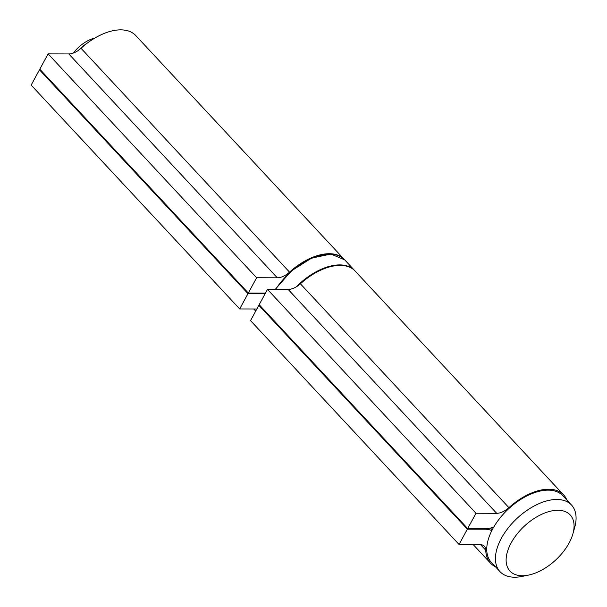 <?xml version="1.0" encoding="UTF-8"?>
<svg xmlns="http://www.w3.org/2000/svg" width="607" height="607" viewBox="0 0 607 607"><rect width="100%" height="100%" fill="white"/><g stroke="black" fill="none" stroke-linecap="round" stroke-linejoin="round"><path stroke-width="0.91" d="M73.364 53.052A25.775 14.439 -43 0 1 94.851 38.059M569.047 543.09A41.162 23.066 137 0 0 572.917 533.758A41.162 23.066 137 0 0 549.821 511.352A41.162 23.066 137 0 0 507.824 550.466A41.162 23.066 137 0 0 528.545 575.095A41.162 23.066 137 0 0 569.047 543.09M528.545 575.095L522.035 576.422A48.864 27.376 -43 0 1 500.001 571.65A48.864 27.376 -43 0 1 517.088 518.317A48.864 27.376 -43 0 1 571.506 505.047A48.864 27.376 -43 0 1 574.708 527.369L572.917 533.758M500.001 571.65L491.313 562.325A48.864 27.376 -43 0 1 508.4 508.992A48.864 27.376 -43 0 1 562.818 495.714L571.506 505.047M87.787 42.74A33.468 18.756 137 0 0 78.349 50.404M467.36 529.167L258.848 305.313L250.539 320.617L459.051 544.471L467.36 529.167L484.872 529.213A34.622 19.401 -43 0 1 491.799 530.647M258.848 305.313L259.75 305.313M493.658 527.217A34.622 19.401 -43 0 1 485.198 528.606L467.694 528.56L476.002 513.256L496.678 513.31A15.387 8.619 137 0 0 508.909 507.649A50.017 28.021 -43 0 1 563.66 494.933A50.017 28.021 -43 0 1 566.892 500.1M476.002 513.256L267.482 289.402L259.181 304.699L467.694 528.56M267.482 289.402L288.166 289.456A15.387 8.619 137 0 0 300.397 283.795A50.017 28.021 -43 0 1 355.141 271.079L563.66 494.933M495.388 566.703A50.017 28.021 -43 0 1 490.464 563.106A50.017 28.021 -43 0 1 485.782 550.238A15.387 8.619 137 0 0 484.348 546.277A15.387 8.619 137 0 0 479.727 544.525L459.051 544.471M247.982 293.651L39.47 69.797L31.162 85.101L239.682 308.955L247.982 293.651L265.153 293.697M39.47 69.797L40.373 69.805M265.487 293.09L248.316 293.044L256.624 277.74L277.3 277.801A15.387 8.619 137 0 0 289.531 272.133A50.017 28.021 -43 0 1 344.283 259.417A50.017 28.021 -43 0 1 344.495 259.652M256.624 277.74L48.112 53.886L39.804 69.19L248.316 293.044M48.112 53.886L68.788 53.94A15.387 8.619 137 0 0 81.019 48.279A50.017 28.021 -43 0 1 135.771 35.563L344.283 259.417M256.844 309.001L239.682 308.955M484.295 528.598L484.872 529.213M288.166 289.456L496.678 513.31M300.397 283.795L508.909 507.649M480.494 544.555L485.782 550.238M264.918 293.09L265.274 293.469M68.788 53.94L277.3 277.801M81.019 48.279L289.531 272.133M296.277 286.853A50.017 28.021 -43 0 1 354.708 270.608L344.715 259.887A50.017 28.021 137 0 0 275.586 289.425M490.486 528.037L492.194 529.873M473.134 544.509L490.464 563.106M253.764 308.993L255.714 311.088M344.715 259.887L330.982 254.083L311.626 258.074L291.368 270.912L275.214 289.425"/></g></svg>
